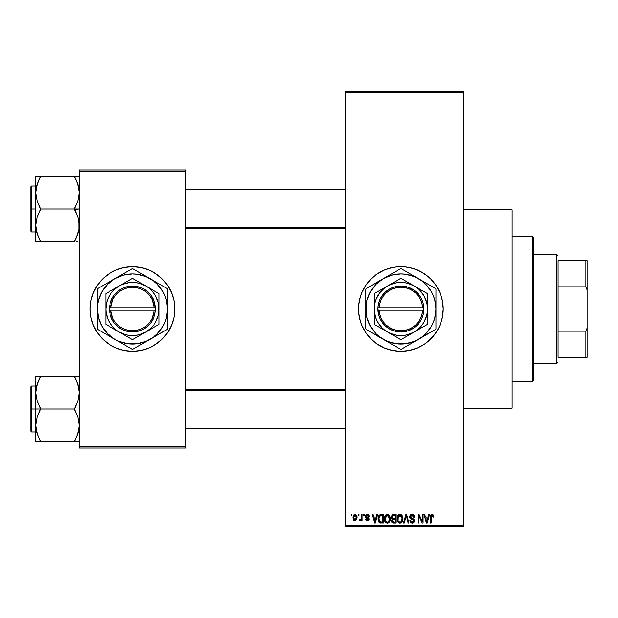 <?xml version="1.0" encoding="UTF-8"?>
<svg xmlns="http://www.w3.org/2000/svg" width="618" height="618" viewBox="0 0 618 618"><rect width="100%" height="100%" fill="white"/><g stroke="black" fill="none" stroke-linecap="round" stroke-linejoin="round"><path stroke-width="0.93" d="M400.85 266.682A42.318 42.318 0 0 0 396.802 266.876M396.694 266.891A42.318 42.318 0 0 0 392.677 267.486M392.6 267.501A42.318 42.318 0 0 0 384.713 269.896L392.639 267.494L396.748 266.883L405.045 266.883L413.179 268.506L420.843 271.681L427.741 276.285L430.816 279.073L436.084 285.485L439.993 292.808L442.403 300.742L443.214 309L442.403 317.258L439.993 325.192L438.216 328.946L433.604 335.844L427.741 341.715L424.404 344.187L417.088 348.096L409.147 350.506L400.897 351.318A42.318 42.318 0 0 1 358.571 309A42.318 42.318 0 0 1 400.897 266.682A42.318 42.318 0 0 1 443.214 309A42.318 42.318 0 0 1 400.897 351.318L392.639 350.506L384.697 348.096A42.318 42.318 0 0 0 392.6 350.499M384.682 269.911A42.318 42.318 0 0 0 359.398 300.711M359.382 300.781A42.318 42.318 0 0 0 359.382 317.219M359.398 317.289A42.318 42.318 0 0 0 384.682 348.089M392.677 350.514A42.318 42.318 0 0 0 396.694 351.109M396.802 351.124A42.318 42.318 0 0 0 400.85 351.318M368.985 515.474L369.24 516.424L368.467 516.532L367.308 515.319L366.265 516.277L368.807 518.031L369.124 519.236L368.66 520.341L367.216 520.812L365.895 520.062L365.609 519.058L366.381 518.95L367.362 519.939L368.359 519.19L365.817 517.583L365.763 515.319L367.362 514.439L368.923 515.342L368.475 514.786M463.77 408.15L512.137 408.15L512.137 209.85L463.77 209.85L512.137 209.85L512.137 408.15L463.77 408.15M132.468 266.682A42.318 42.318 0 0 0 90.151 309A42.318 42.318 0 0 0 132.468 351.318A42.318 42.318 0 0 1 90.151 309A42.318 42.318 0 0 1 132.468 266.682L140.726 267.494L148.66 269.904L155.975 273.813L162.395 279.073L167.656 285.485L171.565 292.808L173.975 300.742L174.786 309L173.975 317.258L171.565 325.192L167.656 332.515L162.395 338.927L155.975 344.187L148.66 348.096L140.726 350.506L132.468 351.318L124.21 350.506L116.269 348.096L108.953 344.187L102.542 338.927L97.281 332.515L93.372 325.192L90.962 317.258L90.151 309L90.962 300.742L93.372 292.808L97.281 285.485L102.542 279.073L108.953 273.813L116.269 269.904L124.21 267.494L132.468 266.682A42.318 42.318 0 0 1 174.786 309A42.318 42.318 0 0 1 132.468 351.318A42.318 42.318 0 0 0 174.786 309A42.318 42.318 0 0 0 132.468 266.682M345.277 92.569L345.277 525.431L463.77 525.431L463.77 92.569L345.277 92.569L345.277 91.356L463.77 91.356L463.77 92.569L463.77 91.356L345.277 91.356L345.277 526.644L463.77 526.644L463.77 92.569L345.277 92.569M358.247 515.76L358.247 514.555L359.012 514.555L359.012 515.76L358.247 515.76L359.012 515.76L359.012 514.555L358.247 514.555L359.012 514.555L359.012 515.76L358.247 515.76L358.247 514.555L358.247 515.76M361.097 520.248L361.321 519.723L360.402 520.82L359.676 520.487L359.892 519.607L361.175 519.004L361.321 514.555L362.094 514.555L362.094 520.711L361.321 520.711L361.321 519.723L360.595 520.789L359.676 520.487L359.892 519.607L361.059 519.305L361.321 517.745L361.175 519.004L359.892 519.607L359.676 520.487L360.402 520.82L361.321 519.723L361.321 520.711L362.094 520.711L362.094 514.555L361.321 514.555L362.094 514.555L362.094 520.711L361.321 520.711M363.523 515.76L363.523 514.555L364.288 514.555L364.288 515.76L363.523 515.76L364.288 515.76L364.288 514.555L363.523 514.555L364.288 514.555L364.288 515.76L363.523 515.76L363.523 514.555L363.523 515.76M376.895 514.555L376.231 517.081L376.895 514.555L377.698 514.555L375.358 523.013L374.554 523.013L372.098 514.555L372.901 514.555L373.566 517.081L376.231 517.081L373.566 517.081L372.901 514.555L372.098 514.555L374.554 523.013L375.358 523.013L377.698 514.555L376.895 514.555L377.698 514.555L375.358 523.013L374.554 523.013L372.098 514.555L372.901 514.555M385.362 515.466L387.37 514.439L389.17 515.234L390.167 517.166L390.221 520.163L389.549 521.886L388.104 523.021L386.304 522.882L385.029 521.607L384.411 519.143L384.805 516.439L385.825 514.987L387.37 514.439L385.168 515.736L384.404 518.772C384.272 521.121 385.261 522.573 387.37 523.129C389.518 522.558 390.506 521.074 390.344 518.672L389.711 515.991M398.007 515.466L400.016 514.439L401.816 515.234L402.812 517.166L402.859 520.163L402.194 521.886L400.75 523.021L398.95 522.882L397.675 521.607L397.057 519.143L397.444 516.439L398.471 514.987L400.016 514.439L397.814 515.736L397.05 518.772C396.91 521.121 397.899 522.573 400.008 523.129C402.156 522.558 403.152 521.074 402.982 518.672L402.225 515.767L399.846 514.446M432.098 514.439L433.373 515.149L433.759 517.081L432.994 517.189L432.461 515.536L431.349 515.814L431.125 523.013L430.352 523.013L430.622 515.42L432.098 514.439L430.352 517.274L430.352 523.013L431.125 523.013L431.233 516.069L432.059 515.435L432.994 517.189L433.759 517.081L433.303 515.041L432.098 514.439L433.303 515.041M384.697 348.096L377.382 344.187L374.044 341.715L370.97 338.927L365.709 332.515L361.793 325.192L360.394 321.283L358.78 313.148L358.571 309L358.78 304.852L360.394 296.717L361.793 292.808L365.709 285.485L370.97 279.073L374.044 276.285L377.382 273.813L384.697 269.904M428.776 514.555L428.112 517.081L428.776 514.555L429.58 514.555L427.239 523.013L426.435 523.013L423.979 514.555L424.782 514.555L425.447 517.081L428.112 517.081L425.447 517.081L424.782 514.555L423.979 514.555L426.435 523.013L427.239 523.013L429.58 514.555L428.776 514.555L429.58 514.555L427.239 523.013L426.435 523.013L423.979 514.555L424.782 514.555M422.326 514.555L422.326 521.329L422.326 514.555L423.098 514.555L423.098 523.013L422.279 523.013L419.027 516.231L419.027 523.013L418.262 523.013L418.262 514.555L419.089 514.555L422.326 521.329L419.089 514.555L418.262 514.555L418.262 523.013L419.027 523.013L419.027 516.231L422.279 523.013L423.098 523.013L423.098 514.555L422.326 514.555L423.098 514.555L423.098 523.013L422.279 523.013M409.688 516.895L410.051 515.512L411.14 514.593L412.623 514.485L413.983 515.288L414.632 517.297L413.867 517.413L413.365 516.007L412.391 515.466L411.148 515.628L410.46 516.733L410.815 517.814L413.542 518.973L414.284 519.977L414.284 521.692L413.496 522.758L411.982 523.114L410.506 522.388L409.904 520.595L410.676 520.487L411.07 521.669L412.198 522.14L413.349 521.677L413.635 520.549L413.141 519.707L410.344 518.572L409.688 516.895L410.854 518.911L413.403 519.916L413.643 520.781L412.198 522.14L410.676 520.487L409.904 520.595L412.221 523.129L414.415 520.804L410.46 516.88L412.013 515.435L413.867 517.413L414.632 517.297L412.082 514.439L409.688 516.895M406.003 516.88L404.303 523.013L403.492 523.013L405.91 514.555L406.667 514.555L408.946 523.013L408.15 523.013L406.335 515.543L404.303 523.013L403.492 523.013L404.303 523.013L406.335 515.543L408.15 523.013L408.946 523.013L406.667 514.555L405.91 514.555L406.667 514.555L408.946 523.013L408.15 523.013L406.335 515.551M393.566 514.555L391.217 517.034L392.368 514.763L395.945 514.555L395.945 523.013L392.005 522.449L391.449 520.634L392.275 519.112L391.217 517.034L392.275 519.112L391.441 520.889L393.558 523.013L395.945 523.013L395.945 514.555L393.566 514.555L395.945 514.555L395.945 523.013L393.342 523.006M378.726 515.914L381.051 514.555C378.911 514.995 377.938 516.424 378.139 518.834L378.463 516.555L379.344 515.088L383.307 514.555L383.307 523.013L379.429 522.573L378.479 521.129L378.139 518.834L379.931 522.859L383.307 523.013L383.307 514.555L381.051 514.555L383.307 514.555L383.307 523.013M354.207 520.642L352.855 517.691L353.264 515.566L355.134 514.446L356.841 515.791L356.995 519.004L355.535 520.742L353.604 520.171L352.878 518.224L355.002 520.82L357.142 517.629L355.002 514.439L352.863 517.42M350.993 515.76L350.993 514.555L351.758 514.555L351.758 515.76L350.993 515.76L351.758 515.76L351.758 514.555L350.993 514.555L351.758 514.555L351.758 515.76L350.993 515.76L350.993 514.555L350.993 515.76M79.266 169.95L185.67 169.95L185.67 171.163L79.266 171.163L79.266 446.837L185.67 446.837L185.67 169.95L79.266 169.95L79.266 171.163L79.266 169.95M79.266 448.05L185.67 448.05L185.67 171.163L79.266 171.163L79.266 448.05L79.266 446.837L185.67 446.837L185.67 448.05L79.266 448.05M144.751 349.494L148.66 348.096M155.975 344.187L156.508 343.832M171.565 325.192L171.758 324.72M162.395 279.073L161.429 278.146M120.186 268.506L116.269 269.904M108.953 273.813L108.428 274.168M93.372 292.808L93.179 293.28M102.542 338.927L103.5 339.854M345.277 526.644L345.277 525.431L463.77 525.431L463.77 526.644L345.277 526.644M400.935 351.318A42.318 42.318 0 0 0 404.991 351.124M405.091 351.109A42.318 42.318 0 0 0 409.116 350.514M409.186 350.499A42.318 42.318 0 0 0 442.388 317.304M442.411 317.212A42.318 42.318 0 0 0 443.214 309.031M443.214 308.969A42.318 42.318 0 0 0 442.411 300.788M442.388 300.696A42.318 42.318 0 0 0 409.186 267.501M409.116 267.486A42.318 42.318 0 0 0 405.091 266.891M404.991 266.876A42.318 42.318 0 0 0 400.935 266.682M415.999 348.529L417.088 348.096M427.741 341.715L428.336 341.213M441.391 321.283L441.623 320.479M433.604 282.156L432.909 281.321M417.088 269.904L413.179 268.506M374.044 276.285L373.318 276.903M433.759 516.818L432.994 517.189L432.955 516.633M431.349 515.821L432.059 515.435L431.171 516.347M431.233 516.069L431.125 517.204L431.233 516.069M431.125 523.013L430.352 523.013L430.406 516.339M430.483 515.868L430.615 515.435M430.862 515.01L431.403 514.578M427.131 520.534L427.849 518.069L425.709 518.069L426.466 520.827L425.709 518.069L427.849 518.069L426.783 522.133L426.35 520.395L426.783 522.133L427.03 520.928M419.027 523.013L418.262 523.013L418.262 514.555L419.089 514.555M413.388 514.771L413.983 515.288M414.477 516.231L414.245 515.667M414.485 516.246L414.585 516.694M414.632 517.297L413.867 517.413L413.365 516.007M412.391 515.466L411.719 515.451M410.7 516.03L410.607 517.544M412.577 518.548L411.727 518.278M412.376 518.479L414.408 521.036M414.384 521.252L414.284 521.685M414.269 521.723L413.844 522.457M413.272 522.898L412.67 523.091M412.445 523.114L411.982 523.114M410.506 522.388L409.95 521.09M409.904 520.595L410.715 520.804M411.897 522.117L412.337 522.133M413.635 520.974L413.133 519.699M412.515 519.444L413.643 520.781L413.403 519.916L410.854 518.911M409.966 518.093L409.749 517.505M410.051 515.52L410.692 514.825M411.132 514.601L411.596 514.477M410.955 518.958L411.681 519.205M411.781 519.236L412.191 519.352M414.284 519.977L413.859 519.251M405.91 514.555L403.492 523.013L405.91 514.555M406.173 516.208L406.335 515.543M402.542 516.378L402.812 517.166M402.982 518.672C403.152 521.074 402.156 522.558 400.008 523.129L399.823 523.122M397.907 521.978L397.621 521.515M397.892 521.963L397.119 519.877M397.135 517.575L397.451 516.432M397.235 517.088L397.444 516.447M401.298 514.802L401.816 515.234M399.352 514.524L398.741 514.794M400.75 523.021L401.414 522.689M402.388 521.569L402.859 520.163M399.846 522.125L400.286 522.117M399.398 522.025L398.432 521.26L399.691 522.11M398.069 517.019L398.139 520.711L397.814 518.803L400.016 515.435L402.21 518.656L402.017 520.371L401.09 521.793L402.21 518.656C402.388 520.526 401.654 521.685 400 522.14L398.44 521.268M399.877 515.435L401.252 515.922L399.467 515.512L398.247 516.617L398.139 520.711M400.294 522.117L401.09 521.793M399.529 522.071L400.147 522.133M402.194 518.116L401.09 515.783M401.97 517.027L401.445 516.115M393.133 522.99L391.766 522.11M391.58 521.731L391.472 521.314M391.441 520.889L392.275 519.112M391.997 518.95L391.441 518.239M391.248 516.548L391.349 516.076M393.658 518.51L395.18 518.51L395.18 515.543L392.654 515.69L395.18 515.543L395.18 518.51L392.438 518.193L392.152 516.215L391.99 517.034L393.658 518.51L391.99 517.034L392.569 515.744M392.546 521.723L393.836 522.025L392.221 520.565L392.909 521.94M392.245 520.379L392.924 519.576L392.36 520.032M393.736 519.499L395.18 519.499L395.18 522.025L393.836 522.025L395.18 522.025L395.18 519.499L392.924 519.576L392.229 521.051M393.388 522.017L393.836 522.025M387.208 514.446L389.579 515.767L390.344 518.672C390.506 521.074 389.518 522.558 387.37 523.129L387.185 523.122M384.481 519.877L384.983 521.515M384.404 518.772L384.411 518.378M384.442 517.992L384.805 516.432M384.597 517.088L384.805 516.439M387.725 514.462L388.359 514.639M388.668 514.809L389.386 515.489M386.714 514.524L386.103 514.794M387.741 523.098L388.776 522.689M387.208 522.125L388.444 521.793M387.053 522.11L385.794 521.268M385.562 520.858L385.176 518.803L385.794 521.26M387.1 515.451L385.601 516.617L385.176 518.803L387.1 515.451M387.239 515.435L388.398 515.752L387.378 515.435L389.572 518.656L388.668 521.607L389.572 518.656C389.749 520.526 389.008 521.685 387.362 522.14L387.509 522.133M385.431 517.019L385.501 520.711M389.549 518.116L388.614 515.922M389.332 517.027L388.799 516.115M381.151 523.013L380.534 522.99M379.429 522.573L379.019 522.171M378.703 521.662L378.262 520.341M378.479 521.129L378.154 519.414M378.463 516.548L378.703 515.976M378.695 515.976L378.394 516.756M379.699 515.984L379.22 516.772L381.151 515.543L382.534 515.543L382.534 522.025L380.078 521.855L378.911 518.842L379.112 517.127M380.703 515.566L379.838 515.868M378.95 519.692L380.078 521.855L382.534 522.025L382.534 515.543L380.997 515.543M379.46 521.291L381.175 522.025L380.209 521.909M379.498 516.223L378.919 519.267M375.25 520.534L374.894 522.133L373.828 518.069L375.968 518.069L375.25 520.534L375.968 518.069L373.828 518.069L374.693 521.26M375.049 521.329L375.149 520.928M369.24 516.424L367.362 514.439L365.501 516.432L368.359 519.19L367.362 519.939L366.381 518.95L365.609 519.058L367.393 520.82L369.124 519.066L366.265 516.277L367.308 515.319L368.367 516.069M367.532 515.342L366.922 515.373M367.571 517.297L366.466 516.833L367.223 517.173L366.289 516.076L366.505 516.872M368.405 517.668L368.985 518.34M365.647 519.29L366.459 519.329M366.381 518.95L367.362 519.939L368.274 519.522M367.131 519.916L368.359 519.19L367.455 518.402M368.336 519.359L368.166 518.726M368.359 519.19L368.112 518.68L368.359 519.19M366.806 518.178L366.42 518.031M361.321 519.723L360.402 520.82L359.676 520.487M361.128 519.159L359.892 519.607L360.657 519.676M361.321 514.555L361.321 517.745M355.265 514.462L355.775 514.609M356.934 516.038L357.057 516.563L356.934 516.038M357.127 517.096L357.057 516.563M355.667 520.696L355.28 520.796M353.079 516.015L353.349 515.412M354.145 514.647L354.732 514.462M353.04 516.146L352.94 516.609M352.948 518.749L353.11 519.329M353.604 520.171L353.998 520.518M356.725 519.723L356.903 519.329M354.307 515.582L353.674 516.903M353.751 516.532L353.875 519.105L355.026 519.939L353.627 517.637L354.979 515.319L356.377 517.637L355.026 519.939L355.837 519.553L356.254 516.517L354.794 515.335M356.323 516.849L356.184 516.308M355.868 515.752L355.35 515.381M426.466 520.827L426.575 521.26M426.659 521.607L426.783 522.133M398.201 520.858L398.432 521.26M399.205 515.621L398.749 515.945M398.556 516.154L398.247 516.617M386.567 515.621L386.111 515.945M385.918 516.154L385.601 516.617M379.22 516.772L378.927 518.317M374.894 522.133L374.971 521.731M353.643 517.266L353.643 518.008M355.953 519.406L356.362 517.258M532.693 236.455L533.898 237.66L533.898 380.34L532.693 381.545L512.137 381.545L532.693 381.545L532.693 236.455L512.137 236.455L532.693 236.455L532.693 381.545L533.898 380.34L533.898 237.66L532.693 236.455M38.478 437.196L36.091 429.541L35.736 425.354L37.072 417.165L40.572 408.606L37.095 400.881L35.736 392.639L35.736 408.992L40.572 408.992L37.095 400.881L35.736 392.639L37.072 384.45L40.572 376.285L74.43 376.285L77.907 384.396L79.266 392.639L77.93 400.827L74.43 408.992L40.572 408.992L74.43 408.992L77.907 417.111L79.266 425.354L77.93 433.535L74.43 441.708L40.572 441.708L37.095 433.589L35.736 425.354L37.072 417.165L40.572 408.992L35.736 408.992L35.736 441.708L76.385 441.708M31.626 408.992L31.626 386.018L31.626 408.992L35.736 408.992L31.626 408.992L31.626 431.967L30.9 431.24L30.9 386.744L31.626 431.967L31.626 408.992L30.9 408.992L30.9 386.744L31.626 386.018L31.626 408.992M78.919 441.708L74.43 441.708L77.907 433.589L78.919 429.51L78.447 431.719M36.57 431.804L37.088 433.566M39.676 439.668L37.095 433.589L36.091 429.541M78.432 386.219L77.914 384.419M76.524 380.796L78.911 388.452L79.266 392.639L77.93 400.827L74.43 409.386L77.907 417.111L79.266 425.354L78.919 429.479L76.385 437.498L78.432 431.804M75.326 378.324L74.43 376.285L79.266 376.285L35.736 376.285L35.736 392.639L37.072 384.45L40.572 376.671L37.095 384.396L36.083 388.483L36.555 386.265M40.572 376.671L38.617 380.479L40.572 376.285L35.736 376.285L35.736 441.708L37.088 441.708L35.736 441.708M30.9 408.992L30.9 431.24L30.9 408.992M40.572 441.708L38.625 441.708L40.572 441.314L38.617 437.498M37.088 441.708L38.617 441.708M37.08 376.285L38.617 376.285M38.494 380.765L37.088 384.419M76.385 380.495L74.43 376.671L77.907 384.396L78.911 388.452M75.326 376.285L76.377 376.285M77.93 384.458L78.416 386.142L77.93 384.45M345.277 390.267L185.67 390.267L345.277 390.267M185.67 227.733L345.277 227.733L185.67 227.733M558.077 260.634L558.077 286.837L558.077 260.634L585.887 260.634L558.077 260.634M558.077 309L558.077 286.837L558.077 331.163L558.077 309L556.872 309L558.077 309M533.898 254.593L556.872 254.593L556.872 309L556.872 254.593L558.077 255.798M533.898 309L556.872 309L533.898 309M558.077 357.366L558.077 331.163L558.077 357.366L587.1 357.366L587.1 328.081L585.887 331.163L558.077 331.163L585.887 331.163L585.887 357.366L585.887 331.163L587.1 328.081L587.1 357.366L558.077 357.366M533.898 363.407L556.872 363.407L556.872 309L556.872 363.407L558.077 362.202M587.1 260.634L585.887 260.634L585.887 286.837L587.1 289.919L587.1 328.081L587.1 260.634L587.1 289.919L585.887 286.837L585.887 260.634L587.1 260.634M558.077 286.837L585.887 286.837L558.077 286.837M76.524 180.804L78.911 188.459L79.266 192.646L77.93 200.835L74.43 209.008L79.266 209.008L74.43 209.394L77.907 217.119L79.266 225.361L78.919 229.487L76.385 237.505L78.447 231.735M31.626 209.008L31.626 231.982L31.626 209.008L30.9 209.008L30.9 231.256L30.9 186.76L31.626 186.033L31.626 231.982L30.9 231.256L30.9 209.008L35.736 209.008L31.626 209.008L31.626 186.033L31.626 209.008M79.266 176.292L35.736 176.292L35.736 241.715L74.43 241.715L76.385 237.521L74.43 241.715L40.572 241.715L37.095 233.604L35.736 225.361L37.072 217.173L40.572 209.394L37.095 200.889L35.736 192.646L36.083 188.521L38.617 180.502L36.555 186.281M36.562 231.781L37.072 233.542M38.478 237.204L36.091 229.548L35.736 225.361L37.072 217.173L40.572 209.008L74.43 209.008L40.572 209.008L37.095 200.889L35.736 192.646L35.736 241.715L40.572 241.329L37.095 233.604L36.091 229.548M78.432 186.196L77.914 184.434M40.572 176.686L38.617 180.495L40.572 176.292L35.736 176.292L35.736 192.646L37.072 184.465L40.572 176.292L74.43 176.292L77.907 184.411L79.266 192.646L77.93 200.835L74.43 208.614L77.907 217.119L78.911 221.174L78.919 229.487L76.385 237.505L77.93 233.55M76.377 241.715L77.922 241.715M30.9 209.008L30.9 186.76L30.9 209.008M36.091 176.292L38.617 176.292M38.494 180.773L36.57 186.196M39.676 241.715L38.625 241.715M39.676 239.676L38.617 237.505M77.914 176.292L74.43 176.292L74.43 176.686L77.907 184.411L78.911 188.459M74.43 176.292L76.377 176.292M75.326 178.332L76.385 180.502M74.43 441.314L77.907 433.589L78.911 429.541M38.617 380.479L36.091 388.452M36.586 386.142L37.072 384.458M74.43 241.329L77.907 233.604L78.911 229.548M38.617 180.495L36.091 188.459M78.416 231.858L77.93 233.542M422.627 310.213L379.166 310.213L379.776 314.276L381.151 318.162L383.23 321.715L385.941 324.813L389.185 327.347L392.847 329.224L396.795 330.375L400.897 330.761L404.991 330.375L408.946 329.224L412.608 327.347L415.852 324.813L418.556 321.715L420.634 318.162L422.009 314.276L422.627 310.213A21.761 21.761 0 0 1 400.897 330.761A21.761 21.761 0 0 1 379.166 310.213L377.953 310.213A22.974 22.974 0 0 0 400.897 331.974A22.974 22.974 0 0 0 423.832 310.213L422.627 310.213L423.832 310.213L423.199 314.516L421.754 318.625L419.568 322.387L416.702 325.671L413.28 328.351L409.402 330.336L405.23 331.565L400.897 331.974L396.563 331.565L392.384 330.336L388.513 328.351L385.084 325.671L382.225 322.387L380.031 318.625L378.595 314.516L377.922 307.787L378.595 303.484L380.031 299.375L382.225 295.613L385.084 292.329L388.513 289.649L392.384 287.664L396.563 286.435L400.897 286.026L405.23 286.435L409.402 287.664L413.28 289.649L416.702 292.329L419.568 295.613L421.754 299.375L423.199 303.484L423.871 310.213L379.166 310.213M427.478 324.365L414.191 332.036A26.597 26.597 0 0 1 374.292 309A26.597 26.597 0 0 1 414.191 285.964L427.494 293.643L400.897 278.285L374.292 293.643L400.897 278.285L374.292 293.643L374.292 324.357L374.292 293.643L374.292 324.357L380.719 328.073L400.897 339.715L374.292 324.357L400.897 339.715L427.494 324.357L427.494 293.643L414.191 285.964A26.597 26.597 0 0 1 414.191 332.036L427.494 324.357L427.494 293.643M427.494 293.658L427.494 324.357M411.488 343.369L422.241 336.818L425.686 333.797L431.264 326.536L433.288 322.418L434.763 318.077L435.96 309L434.763 299.923L433.288 295.582L431.264 291.464L425.686 284.203L422.241 281.182L414.315 276.601L405.47 274.238L400.897 273.936L391.82 275.134L383.361 278.633L376.099 284.203L370.53 291.464L367.022 299.923L366.126 304.427L366.126 313.573L367.022 318.077L370.53 326.536L376.099 333.797L379.545 336.818L387.478 341.399L396.316 343.762L405.47 343.762L414.315 341.399L435.566 329.471A40.263 40.263 0 0 0 435.96 328.791L435.96 300.788M425.362 282.635L401.291 268.737A40.263 40.263 0 0 0 400.503 268.737L374.539 283.732M390.298 274.631L366.219 288.529A40.263 40.263 0 0 0 365.833 289.209L365.833 317.212M392.152 273.558L396.401 271.101L392.152 273.558M365.833 298.826L365.833 328.791A40.263 40.263 0 0 0 366.219 329.471L400.503 349.263A40.263 40.263 0 0 0 401.291 349.263L433.929 330.414M376.424 335.365L400.503 349.263A40.263 40.263 0 0 0 401.291 349.263M374.539 334.268L366.219 329.471L374.508 334.261M435.96 324.064L435.96 309A35.064 35.064 0 0 1 383.361 339.367A35.064 35.064 0 0 1 383.361 278.633A35.064 35.064 0 0 1 418.425 278.633L409.634 273.558M418.425 278.633A35.064 35.064 0 0 1 435.96 309L435.96 289.209A40.263 40.263 0 0 0 435.566 288.529L422.897 281.213M435.96 303.855L435.96 309M435.96 292.075L435.96 293.921M435.566 288.529A40.263 40.263 0 0 1 435.96 289.209M430.854 285.81L431.457 286.157M413.929 276.037L411.488 274.631M402.921 269.68L409.579 273.527M400.503 268.737A40.263 40.263 0 0 1 401.291 268.737M395.798 271.456L396.393 271.109M383.361 278.633L387.787 276.076M376.424 282.635L378.849 281.236M367.857 287.586L374.508 283.739M365.833 289.209A40.263 40.263 0 0 1 366.219 288.529M365.833 298.818L365.833 293.936M365.833 303.832L365.833 301.09M365.833 314.145L365.833 309M366.219 329.471A40.263 40.263 0 0 1 365.833 328.791L365.833 324.079M370.916 332.183L370.329 331.843M383.361 339.367L378.934 336.81M405.995 346.543L405.385 346.899M418.425 339.367L413.96 341.947M390.298 343.369L387.872 341.97M435.96 328.791A40.263 40.263 0 0 1 435.566 329.471M435.96 314.153L435.96 316.91M425.362 335.365L422.928 336.771M373.087 287.64L370.53 291.464M428.707 330.36L431.264 326.536M414.191 332.036L419.707 327.81L422.001 325.192L423.933 322.302L426.59 315.883L427.27 312.469L427.27 305.531L426.59 302.117L423.933 295.698L419.707 290.19L417.088 287.895L414.191 285.964L407.78 283.307L404.365 282.627L397.42 282.627L394.006 283.307L387.594 285.964L384.697 287.895L379.792 292.808L376.316 298.818L375.203 302.117L374.292 309L374.523 312.469L376.316 319.182L377.861 322.302L382.086 327.81L384.697 330.105L387.594 332.036L394.006 334.693L397.42 335.373L404.365 335.373L407.78 334.693L414.191 332.036M379.166 307.787L422.627 307.787L422.009 303.724L420.634 299.838L418.556 296.285L415.852 293.187L412.608 290.653L408.946 288.776L404.991 287.625L400.897 287.239L396.795 287.625L392.847 288.776L389.185 290.653L385.941 293.187L383.23 296.285L381.151 299.838L379.776 303.724L379.166 307.787A21.761 21.761 0 0 1 400.897 287.239A21.761 21.761 0 0 1 422.627 307.787L423.832 307.787A22.974 22.974 0 0 0 400.897 286.026A22.974 22.974 0 0 0 377.953 307.787L422.627 307.787M423.871 310.213L423.871 307.787L423.832 310.213M377.953 310.213L377.922 307.787L377.922 310.213M154.199 310.213L110.738 310.213L112.723 318.162L114.801 321.715L117.513 324.813L120.757 327.347L124.419 329.224L128.366 330.375L132.468 330.761L136.563 330.375L140.518 329.224L144.179 327.347L147.424 324.813L150.135 321.715L152.213 318.162L154.199 310.213A21.761 21.761 0 0 1 132.468 330.761A21.761 21.761 0 0 1 110.738 310.213L109.525 310.213A22.974 22.974 0 0 0 132.468 331.974A22.974 22.974 0 0 0 155.412 310.213L154.199 310.213L155.412 310.213L154.77 314.516L153.326 318.625L151.14 322.387L148.281 325.671L144.851 328.351L140.981 330.336L136.802 331.565L132.468 331.974L128.135 331.565L123.955 330.336L120.085 328.351L116.655 325.671L113.797 322.387L111.603 318.625L110.166 314.516L109.494 307.787L110.166 303.484L111.603 299.375L113.797 295.613L116.655 292.329L120.085 289.649L123.955 287.664L128.135 286.435L132.468 286.026L136.802 286.435L140.981 287.664L144.851 289.649L148.281 292.329L151.14 295.613L153.326 299.375L154.77 303.484L155.442 310.213L155.442 307.787A22.974 22.974 0 0 0 132.468 286.026A22.974 22.974 0 0 0 109.525 307.787L154.199 307.787L152.213 299.838L150.135 296.285L147.424 293.187L144.179 290.653L140.518 288.776L136.563 287.625L132.468 287.239L128.366 287.625L124.419 288.776L120.757 290.653L117.513 293.187L114.801 296.285L112.723 299.838L110.738 307.787A21.761 21.761 0 0 1 132.468 287.239A21.761 21.761 0 0 1 154.199 307.787L155.412 307.787L155.442 310.213L110.738 310.213M132.453 339.707L119.166 332.036A26.597 26.597 0 0 1 119.166 285.964A26.597 26.597 0 0 1 145.771 285.964L132.468 278.285L159.065 293.643L132.468 278.285L105.863 293.643L132.468 278.285L105.863 293.643L105.863 324.357L105.863 293.643L105.863 324.357L112.291 328.073L132.468 339.715L159.065 324.357L132.468 339.715L159.065 324.357L159.065 293.643L145.771 285.964A26.597 26.597 0 0 1 145.771 332.036A26.597 26.597 0 0 1 119.166 332.036L132.468 339.715M143.059 343.369L153.812 336.818L157.258 333.797L162.835 326.536L164.859 322.418L166.335 318.077L167.532 309L166.335 299.923L164.859 295.582L162.835 291.464L157.258 284.203L153.812 281.182L145.887 276.601L137.041 274.238L132.468 273.936L123.391 275.134L114.933 278.633L107.671 284.203L102.101 291.464L98.594 299.923L97.706 304.427L97.405 309L98.594 318.077L102.101 326.536L107.671 333.797L114.933 339.367L119.05 341.399L127.887 343.762L137.041 343.762L145.887 341.399L167.138 329.471A40.263 40.263 0 0 0 167.532 328.791L167.532 300.788M156.933 282.635L132.862 268.737A40.263 40.263 0 0 0 132.074 268.737L97.798 288.529A40.263 40.263 0 0 0 97.405 289.209L97.405 317.212M121.87 274.631L99.428 287.586M123.762 273.535L132.074 268.737L123.785 273.527M97.405 298.826L97.405 328.791A40.263 40.263 0 0 0 97.798 329.471L123.762 344.465M107.996 335.365L132.074 349.263A40.263 40.263 0 0 0 132.862 349.263L165.5 330.414M106.141 334.292L101.893 331.835L106.141 334.292M167.532 324.064L167.532 309A35.064 35.064 0 0 1 114.933 339.367A35.064 35.064 0 0 1 114.933 278.633A35.064 35.064 0 0 1 149.996 278.633L134.5 269.68M149.996 278.633A35.064 35.064 0 0 1 167.532 309L167.532 289.209A40.263 40.263 0 0 0 167.138 288.529L154.469 281.213M167.532 303.855L167.532 309M167.532 292.075L167.532 293.921M167.138 288.529A40.263 40.263 0 0 1 167.532 289.209M162.434 285.81L163.028 286.157M143.059 274.631L145.531 276.053M132.074 268.737A40.263 40.263 0 0 1 132.862 268.737M127.37 271.456L127.965 271.109M114.933 278.633L119.367 276.076M107.996 282.635L110.468 281.213M97.405 289.209A40.263 40.263 0 0 1 97.798 288.529M97.405 298.818L97.405 293.936M97.405 303.832L97.405 301.09M97.405 314.145L97.405 309M97.798 329.471A40.263 40.263 0 0 1 97.405 328.791L97.405 324.079M102.488 332.183L101.9 331.843M114.933 339.367L110.468 336.787M132.862 349.263A40.263 40.263 0 0 1 132.074 349.263L123.785 344.473M137.567 346.543L136.957 346.899M149.996 339.367L145.531 341.947M121.87 343.369L119.444 341.97M167.532 328.791A40.263 40.263 0 0 1 167.138 329.471M167.532 314.153L167.532 316.91M156.933 335.365L154.469 336.787M104.658 287.64L102.101 291.464M160.278 330.36L162.835 326.536M145.771 332.036L151.279 327.81L153.573 325.192L155.504 322.302L158.162 315.883L158.841 312.469L158.841 305.531L158.162 302.117L155.504 295.698L151.279 290.19L148.66 287.895L145.771 285.964L139.351 283.307L135.937 282.627L128.992 282.627L122.287 284.427L119.166 285.964L113.658 290.19L111.364 292.808L107.887 298.818L106.775 302.117L105.863 309L106.095 312.469L107.887 319.182L109.432 322.302L113.658 327.81L116.277 330.105L119.166 332.036L125.585 334.693L128.992 335.373L135.937 335.373L139.351 334.693L145.771 332.036M109.525 310.213L109.494 307.787L109.494 310.213M110.738 307.787L154.199 307.787M35.736 386.018L31.626 386.018M35.736 431.967L31.626 431.967M185.67 428.344L345.277 428.344M185.67 389.649L345.277 389.649M345.277 189.656L185.67 189.656M345.277 228.351L185.67 228.351M35.736 231.982L31.626 231.982M35.736 186.033L31.626 186.033"/></g></svg>
